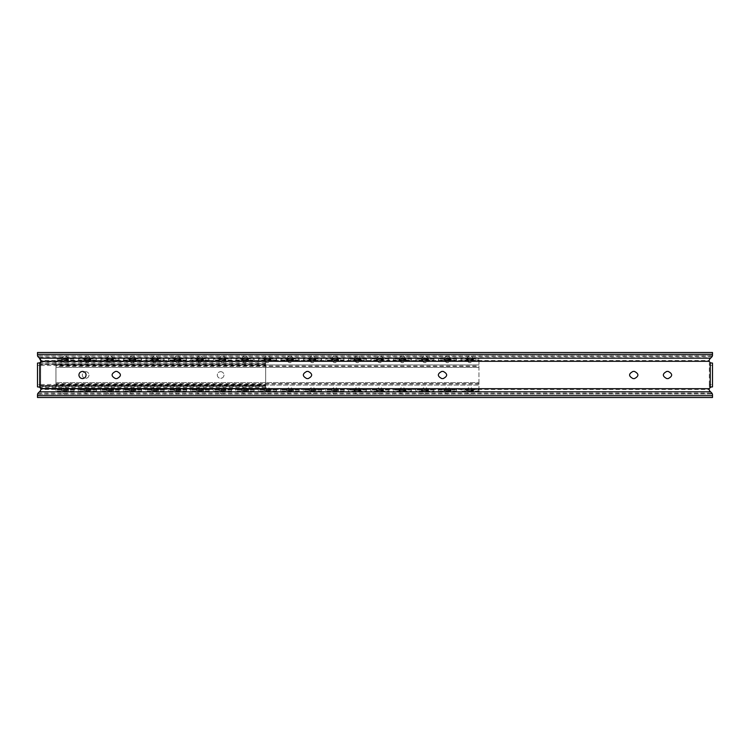 <?xml version="1.0" encoding="UTF-8"?>
<svg xmlns="http://www.w3.org/2000/svg" width="750" height="750" viewBox="0 0 750 750"><rect width="100%" height="100%" fill="white"/><g stroke="black" fill="none" stroke-linecap="round" stroke-linejoin="round"><path stroke-width="0.56" stroke-dasharray="3.75 2.81" d="M466.388 359.672L469.95 360.216L473.522 359.709L469.95 359.203L466.388 359.672L466.378 360.834L469.95 360.328L473.522 360.834L469.95 361.341L466.388 360.797M443.888 359.672L447.45 360.216L451.022 359.709L447.45 359.203L443.888 359.672L443.878 360.834L447.45 360.328L451.022 360.834L447.45 361.341L443.888 360.797M421.388 359.672L424.95 360.216L428.522 359.709L424.95 359.203L421.388 359.672L421.378 360.834L424.95 360.328L428.522 360.834L424.95 361.341L421.388 360.797M398.888 359.672L402.45 360.216L406.022 359.709L402.45 359.203L398.888 359.672L398.878 360.834L402.45 360.328L406.022 360.834L402.45 361.341L398.888 360.797M376.388 359.672L379.95 360.216L383.522 359.709L379.95 359.203L376.388 359.672L376.378 360.834L379.95 360.328L383.522 360.834L379.95 361.341L376.388 360.797M473.512 390.328L469.95 390.797L466.378 390.291L469.95 389.784L473.512 390.328L473.522 389.166L469.95 388.659L466.378 389.166L469.95 389.672L473.512 389.203M451.012 390.328L447.45 390.797L443.878 390.291L447.45 389.784L451.012 390.328L451.022 389.166L447.45 388.659L443.878 389.166L447.45 389.672L451.012 389.203M428.512 390.328L424.95 390.797L421.378 390.291L424.95 389.784L428.512 390.328L428.522 389.166L424.95 388.659L421.378 389.166L424.95 389.672L428.512 389.203M406.012 390.328L402.45 390.797L398.878 390.291L402.45 389.784L406.012 390.328L406.022 389.166L402.45 388.659L398.878 389.166L402.45 389.672L406.012 389.203M383.512 390.328L379.95 390.797L376.378 390.291L379.95 389.784L383.512 390.328L383.522 389.166L379.95 388.659L376.378 389.166L379.95 389.672L383.512 389.203M353.888 359.672L357.45 360.216L361.022 359.709L357.45 359.203L353.888 359.672L353.878 360.834L357.45 360.328L361.022 360.834L357.45 361.341L353.888 360.797M361.012 390.328L357.45 390.797L353.878 390.291L357.45 389.784L361.012 390.328L361.022 389.166L357.45 388.659L353.878 389.166L357.45 389.672L361.012 389.203M331.388 359.672L334.95 360.216L338.522 359.709L334.95 359.203L331.388 359.672L331.378 360.834L334.95 360.328L338.522 360.834L334.95 361.341L331.388 360.797M308.888 359.672L312.45 360.216L316.022 359.709L312.45 359.203L308.888 359.672L308.878 360.834L312.45 360.328L316.022 360.834L312.45 361.341L308.888 360.797M286.388 359.672L289.95 360.216L293.522 359.709L289.95 359.203L286.388 359.672L286.378 360.834L289.95 360.328L293.522 360.834L289.95 361.341L286.388 360.797M263.888 359.672L267.45 360.216L271.022 359.709L267.45 359.203L263.888 359.672L263.878 360.834L267.45 360.328L271.022 360.834L267.45 361.341L263.888 360.797M241.388 359.672L244.95 360.216L248.522 359.709L244.95 359.203L241.388 359.672L241.378 360.834L244.95 360.328L248.522 360.834L244.95 361.341L241.388 360.797M218.887 359.672L222.45 360.216L226.022 359.709L222.45 359.203L218.887 359.672L218.878 360.834L222.45 360.328L226.022 360.834L222.45 361.341L218.887 360.797M196.387 359.672L199.95 360.216L203.522 359.709L199.95 359.203L196.387 359.672L196.378 360.834L199.95 360.328L203.522 360.834L199.95 361.341L196.387 360.797M173.887 359.672L177.45 360.216L181.022 359.709L177.45 359.203L173.887 359.672L173.878 360.834L177.45 360.328L181.022 360.834L177.45 361.341L173.887 360.797M151.387 359.672L154.95 360.216L158.522 359.709L154.95 359.203L151.387 359.672L151.378 360.834L154.95 360.328L158.522 360.834L154.95 361.341L151.387 360.797M128.887 359.672L132.45 360.216L136.022 359.709L132.45 359.203L128.887 359.672L128.878 360.834L132.45 360.328L136.022 360.834L132.45 361.341L128.887 360.797M106.388 359.672L109.95 360.216L113.522 359.709L109.95 359.203L106.388 359.672L106.378 360.834L109.95 360.328L113.522 360.834L109.95 361.341L106.388 360.797M83.888 359.672L87.45 360.216L91.022 359.709L87.45 359.203L83.888 359.672L83.878 360.834L87.45 360.328L91.022 360.834L87.45 361.341L83.888 360.797M334.95 390.797L331.378 390.291L334.95 389.784L338.512 390.328L334.95 390.797C339.553 390.778 339.553 390.778 334.95 390.778C339.553 390.778 339.553 390.778 334.95 390.778C330.347 390.778 330.347 390.778 334.95 390.778C330.347 390.778 330.347 390.778 334.95 390.778M338.512 389.203L334.95 388.659L331.378 389.166L334.95 389.672L338.522 389.166L338.512 390.328M312.45 390.797L308.878 390.291L312.45 389.784L316.012 390.328L312.45 390.797C317.053 390.778 317.053 390.778 312.45 390.778C317.053 390.778 317.053 390.778 312.45 390.778C307.847 390.778 307.847 390.778 312.45 390.778C307.847 390.778 307.847 390.778 312.45 390.778M316.012 389.203L312.45 388.659L308.878 389.166L312.45 389.672L316.022 389.166L316.012 390.328M289.95 390.797L286.378 390.291L289.95 389.784L293.512 390.328L289.95 390.797C294.553 390.778 294.553 390.778 289.95 390.778C294.553 390.778 294.553 390.778 289.95 390.778C285.347 390.778 285.347 390.778 289.95 390.778C285.347 390.778 285.347 390.778 289.95 390.778M293.512 389.203L289.95 388.659L286.378 389.166L289.95 389.672L293.522 389.166L293.512 390.328M267.45 390.797L263.878 390.291L267.45 389.784L271.012 390.328L267.45 390.797C272.053 390.778 272.053 390.778 267.45 390.778C272.053 390.778 272.053 390.778 267.45 390.778C262.847 390.778 262.847 390.778 267.45 390.778C262.847 390.778 262.847 390.778 267.45 390.778M271.012 389.203L267.45 388.659L263.878 389.166L267.45 389.672L271.022 389.166L271.012 390.328M244.95 390.797L241.378 390.291L244.95 389.784L248.512 390.328L244.95 390.797C249.553 390.778 249.553 390.778 244.95 390.778C249.553 390.778 249.553 390.778 244.95 390.778C240.347 390.778 240.347 390.778 244.95 390.778C240.347 390.778 240.347 390.778 244.95 390.778M248.512 389.203L244.95 388.659L241.378 389.166L244.95 389.672L248.522 389.166L248.512 390.328M222.45 390.797L218.878 390.291L222.45 389.784L226.013 390.328L222.45 390.797C227.053 390.778 227.053 390.778 222.45 390.778C227.053 390.778 227.053 390.778 222.45 390.778C217.847 390.778 217.847 390.778 222.45 390.778C217.847 390.778 217.847 390.778 222.45 390.778M226.013 389.203L222.45 388.659L218.878 389.166L222.45 389.672L226.022 389.166L226.013 390.328M199.95 390.797L196.378 390.291L199.95 389.784L203.513 390.328L199.95 390.797C204.553 390.778 204.553 390.778 199.95 390.778C204.553 390.778 204.553 390.778 199.95 390.778C195.347 390.778 195.347 390.778 199.95 390.778C195.347 390.778 195.347 390.778 199.95 390.778M203.513 389.203L199.95 388.659L196.378 389.166L199.95 389.672L203.522 389.166L203.513 390.328M177.45 390.797L173.878 390.291L177.45 389.784L181.013 390.328L177.45 390.797C182.053 390.778 182.053 390.778 177.45 390.778C182.053 390.778 182.053 390.778 177.45 390.778C172.847 390.778 172.847 390.778 177.45 390.778C172.847 390.778 172.847 390.778 177.45 390.778M181.013 389.203L177.45 388.659L173.878 389.166L177.45 389.672L181.022 389.166L181.013 390.328M154.95 390.797L151.378 390.291L154.95 389.784L158.513 390.328L154.95 390.797C159.553 390.778 159.553 390.778 154.95 390.778C159.553 390.778 159.553 390.778 154.95 390.778C150.347 390.778 150.347 390.778 154.95 390.778C150.347 390.778 150.347 390.778 154.95 390.778M158.513 389.203L154.95 388.659L151.378 389.166L154.95 389.672L158.522 389.166L158.513 390.328M132.45 390.797L128.878 390.291L132.45 389.784L136.013 390.328L132.45 390.797C137.053 390.778 137.053 390.778 132.45 390.778C137.053 390.778 137.053 390.778 132.45 390.778C127.847 390.778 127.847 390.778 132.45 390.778C127.847 390.778 127.847 390.778 132.45 390.778M136.013 389.203L132.45 388.659L128.878 389.166L132.45 389.672L136.022 389.166L136.013 390.328M109.95 390.797L106.378 390.291L109.95 389.784L113.513 390.328L109.95 390.797C114.553 390.778 114.553 390.778 109.95 390.778C114.553 390.778 114.553 390.778 109.95 390.778C105.347 390.778 105.347 390.778 109.95 390.778C105.347 390.778 105.347 390.778 109.95 390.778M113.513 389.203L109.95 388.659L106.378 389.166L109.95 389.672L113.522 389.166L113.513 390.328M87.45 390.797L83.878 390.291L87.45 389.784L91.013 390.328L87.45 390.797C92.053 390.778 92.053 390.778 87.45 390.778C92.053 390.778 92.053 390.778 87.45 390.778C82.847 390.778 82.847 390.778 87.45 390.778C82.847 390.778 82.847 390.778 87.45 390.778M91.013 389.203L87.45 388.659L83.878 389.166L87.45 389.672L91.022 389.166L91.013 390.328M61.388 359.672L64.95 360.216L68.522 359.709L64.95 359.203L61.388 359.672L61.378 360.834L64.95 360.328L68.522 360.834L64.95 361.341L61.388 360.797M64.95 390.797L61.378 390.291L64.95 389.784L68.513 390.328L64.95 390.797C69.553 390.778 69.553 390.778 64.95 390.778C69.553 390.778 69.553 390.778 64.95 390.778C60.347 390.778 60.347 390.778 64.95 390.778C60.347 390.778 60.347 390.778 64.95 390.778M68.513 389.203L64.95 388.659L61.378 389.166L64.95 389.672L68.522 389.166L68.513 390.328M460.95 390.028L460.341 388.491L460.95 390.028L478.95 390.028L478.95 391.153L478.95 389.606L460.912 389.606M457.05 388.5L437.841 388.491L438.45 391.153L437.841 388.491L415.341 388.491L415.95 391.153L415.341 388.491L392.841 388.491L393.45 391.153L392.841 388.491L370.341 388.491L370.95 391.153L370.341 388.491L347.841 388.491L348.45 391.153L347.841 388.491L325.341 388.491L325.95 391.153L325.341 388.491L302.841 388.491L303.45 391.153L302.841 388.491L280.341 388.491L280.95 391.153L280.341 388.491L257.841 388.491L258.45 391.153L257.841 388.491L235.341 388.491L235.95 391.153L235.341 388.491L212.841 388.491L213.45 391.153L212.841 388.491L190.341 388.491L190.95 391.153L190.341 388.491L167.841 388.491L168.45 391.153L167.841 388.491L145.341 388.491L145.95 391.153L145.341 388.491L122.841 388.491L123.45 391.153L122.841 388.491L100.341 388.491L100.95 391.153L100.341 388.491L77.841 388.491L78.45 391.153L77.841 388.491L55.95 388.491L55.95 391.153L55.95 385.087L55.95 388.5L457.05 388.5L456.45 391.153L456.45 390.028L438.45 390.028M457.059 388.491L456.45 390.028M478.95 360.394L478.95 364.913L478.95 360.394L460.95 359.972L460.35 361.5L457.05 361.5L456.45 359.972L438.45 359.972L437.85 361.5L434.55 361.5L433.95 359.972L415.95 359.972L415.35 361.5L412.05 361.5L411.45 359.972L393.45 359.972L392.85 361.5L389.55 361.5L388.95 359.972L370.95 359.972L370.35 361.5L367.05 361.5L366.45 359.972L348.45 359.972L347.85 361.5L344.55 361.5L343.95 358.847L343.988 360.394L325.95 359.972L325.35 361.5L322.05 361.5L321.45 358.847L321.488 360.394L303.45 359.972L302.85 361.5L299.55 361.5L298.95 358.847L298.988 360.394L280.95 359.972L280.35 361.5L277.05 361.5L276.45 358.847L276.488 360.394L258.45 359.972L257.85 361.5L254.55 361.5L253.95 358.847L253.988 360.394L235.95 359.972L235.35 361.5L232.05 361.5L231.45 358.847L231.487 360.394L213.45 359.972L212.85 361.5L209.55 361.5L208.95 358.847L208.987 360.394L190.95 359.972L190.35 361.5L187.05 361.5L186.45 358.847L186.487 360.394L168.45 359.972L167.85 361.5L164.55 361.5L163.95 358.847L163.987 360.394L145.95 359.972L145.35 361.5L142.05 361.5L141.45 358.847L141.487 360.394L123.45 359.972L122.85 361.5L119.55 361.5L118.95 358.847L118.987 360.394L100.95 359.972L100.35 361.5L97.05 361.5L96.45 358.847L96.487 360.394L78.45 359.972L77.85 361.5L74.55 361.5L73.95 358.847L73.987 360.394L55.95 360.394L55.95 367.406L55.95 360.394M460.912 360.394L460.341 361.509L457.059 361.509L456.488 360.394M460.95 358.847L460.95 359.972L460.95 358.847L478.95 358.847M456.45 359.972L456.45 358.847L456.45 359.972L438.45 359.972L438.45 358.847L438.45 359.972M434.559 388.491L433.95 390.028L434.55 388.5M433.95 391.153L433.95 390.028L433.95 391.153L415.95 391.153M438.412 360.394L437.841 361.509L434.559 361.509L433.988 360.394M433.95 359.972L433.95 358.847L433.95 359.972L415.95 359.972L415.95 358.847L415.95 359.972M412.059 388.491L411.45 390.028L412.05 388.5M411.45 391.153L411.45 390.028L411.45 391.153L393.45 391.153M415.912 360.394L415.341 361.509L412.059 361.509L411.488 360.394M411.45 359.972L411.45 358.847L411.45 359.972L393.45 359.972L393.45 358.847L393.45 359.972M389.559 388.491L388.95 390.028L389.55 388.5M388.95 391.153L388.95 390.028L388.95 391.153L370.95 391.153M393.412 360.394L392.841 361.509L389.559 361.509L388.988 360.394M388.95 359.972L388.95 358.847L388.95 359.972L370.95 359.972L370.95 358.847L370.95 359.972M367.059 388.491L366.45 390.028L367.05 388.5M366.45 391.153L366.45 390.028L366.45 391.153L348.45 391.153M370.912 360.394L370.341 361.509L367.059 361.509L366.488 360.394M366.45 359.972L366.45 358.847L366.45 359.972L348.45 359.972L348.45 358.847L348.45 359.972M344.559 388.491L343.95 391.153L344.55 388.5M348.412 360.394L347.841 361.509L344.559 361.509L343.988 360.394M322.059 388.491L321.45 391.153L322.05 388.5M325.912 360.394L325.341 361.509L322.059 361.509L321.488 360.394M325.95 358.847L325.95 359.972L325.95 358.847L343.95 358.847M299.559 388.491L298.95 391.153L299.55 388.5M303.412 360.394L302.841 361.509L299.559 361.509L298.988 360.394M303.45 358.847L303.45 359.972L303.45 358.847L321.45 358.847M277.059 388.491L276.45 391.153L277.05 388.5M280.912 360.394L280.341 361.509L277.059 361.509L276.488 360.394M280.95 358.847L280.95 359.972L280.95 358.847L298.95 358.847M254.559 388.491L253.95 391.153L254.55 388.5M258.412 360.394L257.841 361.509L254.559 361.509L253.988 360.394M258.45 358.847L258.45 359.972L258.45 358.847L276.45 358.847M232.059 388.491L231.45 391.153L232.05 388.5M235.912 360.394L235.341 361.509L232.059 361.509L231.487 360.394M235.95 358.847L235.95 359.972L235.95 358.847L253.95 358.847M209.559 388.491L208.95 391.153L209.55 388.5M213.412 360.394L212.841 361.509L209.559 361.509L208.987 360.394M213.45 358.847L213.45 359.972L213.45 358.847L231.45 358.847M187.059 388.491L186.45 391.153L187.05 388.5M190.912 360.394L190.341 361.509L187.059 361.509L186.487 360.394M190.95 358.847L190.95 359.972L190.95 358.847L208.95 358.847M164.559 388.491L163.95 391.153L164.55 388.5M168.412 360.394L167.841 361.509L164.559 361.509L163.987 360.394M168.45 358.847L168.45 359.972L168.45 358.847L186.45 358.847M142.059 388.491L141.45 391.153L142.05 388.5M145.912 360.394L145.341 361.509L142.059 361.509L141.487 360.394M145.95 358.847L145.95 359.972L145.95 358.847L163.95 358.847M119.559 388.491L118.95 391.153L119.55 388.5M123.412 360.394L122.841 361.509L119.559 361.509L118.987 360.394M123.45 358.847L123.45 359.972L123.45 358.847L141.45 358.847M97.059 388.491L96.45 391.153L97.05 388.5M100.912 360.394L100.341 361.509L97.059 361.509L96.487 360.394M100.95 358.847L100.95 359.972L100.95 358.847L118.95 358.847M74.559 388.491L73.95 391.153L74.55 388.5M78.412 360.394L77.841 361.509L74.559 361.509L73.987 360.394M78.45 358.847L78.45 359.972L78.45 358.847L96.45 358.847M55.95 384.028L55.95 367.406L55.95 384.028L478.95 384.028L478.95 389.606M478.95 390.028L478.95 385.087L55.95 385.087L478.95 385.087L478.95 365.972L55.95 365.972M478.95 384.028L478.95 382.594L55.95 382.594L478.95 382.594L478.95 366.347L55.95 366.347M478.95 388.5L460.35 388.5L478.95 388.491M478.95 364.913L55.95 364.913L478.95 364.913M478.95 361.5L460.35 361.5L478.95 361.509M74.55 361.5L55.95 361.5L74.559 361.509M97.05 361.5L77.85 361.5L97.059 361.509M119.55 361.5L100.35 361.5L119.559 361.509M142.05 361.5L122.85 361.5L142.059 361.509M164.55 361.5L145.35 361.5L164.559 361.509M187.05 361.5L167.85 361.5L187.059 361.509M209.55 361.5L190.35 361.5L209.559 361.509M232.05 361.5L212.85 361.5L232.059 361.509M254.55 361.5L235.35 361.5L254.559 361.509M277.05 361.5L257.85 361.5L277.059 361.509M299.55 361.5L280.35 361.5L299.559 361.509M322.05 361.5L302.85 361.5L322.059 361.509M344.55 361.5L325.35 361.5L344.559 361.509M367.05 361.5L347.85 361.5L367.059 361.509M389.55 361.5L370.35 361.5L389.559 361.509M412.05 361.5L392.85 361.5L412.059 361.509M434.55 361.5L415.35 361.5L434.559 361.509M457.05 361.5L437.85 361.5L457.059 361.509M73.95 359.972L55.95 359.972M73.95 358.847L55.95 358.847M478.95 367.406L55.95 367.406L478.95 367.406M73.95 391.153L55.95 391.153M73.95 390.028L55.95 390.028M96.45 359.972L78.45 359.972M96.45 391.153L78.45 391.153M96.45 390.028L78.45 390.028M118.95 359.972L100.95 359.972M118.95 391.153L100.95 391.153M118.95 390.028L100.95 390.028M141.45 359.972L123.45 359.972M141.45 391.153L123.45 391.153M141.45 390.028L123.45 390.028M163.95 359.972L145.95 359.972M163.95 391.153L145.95 391.153M163.95 390.028L145.95 390.028M186.45 359.972L168.45 359.972M186.45 391.153L168.45 391.153M186.45 390.028L168.45 390.028M208.95 359.972L190.95 359.972M208.95 391.153L190.95 391.153M208.95 390.028L190.95 390.028M231.45 359.972L213.45 359.972M231.45 391.153L213.45 391.153M231.45 390.028L213.45 390.028M253.95 359.972L235.95 359.972M253.95 391.153L235.95 391.153M253.95 390.028L235.95 390.028M276.45 359.972L258.45 359.972M276.45 391.153L258.45 391.153M276.45 390.028L258.45 390.028M298.95 359.972L280.95 359.972M298.95 391.153L280.95 391.153M298.95 390.028L280.95 390.028M321.45 359.972L303.45 359.972M321.45 391.153L303.45 391.153M321.45 390.028L303.45 390.028M343.95 359.972L325.95 359.972M343.95 391.153L325.95 391.153M343.95 390.028L325.95 390.028M478.95 359.972L460.95 359.972M478.95 391.153L460.95 391.153M366.45 358.847L348.45 358.847M366.45 390.028L348.45 390.028M388.95 358.847L370.95 358.847M388.95 390.028L370.95 390.028M411.45 358.847L393.45 358.847M411.45 390.028L393.45 390.028M433.95 358.847L415.95 358.847M433.95 390.028L415.95 390.028M456.45 358.847L438.45 358.847M456.45 391.153L438.45 391.153M220.65 371.625C222.581 371.794 223.697 372.853 224.016 374.794C223.912 376.922 222.797 378.113 220.65 378.375C218.822 378.234 217.706 377.25 217.303 375.394C217.294 373.191 218.409 371.925 220.65 371.625C222.581 371.794 223.697 372.853 224.016 374.794C223.912 376.922 222.797 378.113 220.65 378.375C218.822 378.234 217.706 377.25 217.303 375.394C217.294 373.191 218.409 371.925 220.65 371.625M85.65 371.625C87.581 371.794 88.697 372.853 89.016 374.794C88.913 376.922 87.797 378.113 85.65 378.375C83.822 378.234 82.706 377.25 82.303 375.394C82.294 373.191 83.409 371.925 85.65 371.625C87.581 371.794 88.697 372.853 89.016 374.794C88.913 376.922 87.797 378.113 85.65 378.375C83.822 378.234 82.706 377.25 82.303 375.394C82.294 373.191 83.409 371.925 85.65 371.625M265.65 385.978L265.65 385.444L265.65 385.978L40.65 385.978L40.65 388.294L40.65 364.556L40.65 386.409L265.65 386.409L265.65 388.294L40.65 388.294M40.65 385.978L40.65 385.444L265.65 385.444L265.65 364.556L265.65 385.444L40.65 385.444M265.65 364.022L265.65 361.706L265.65 364.556L265.65 364.022L265.65 364.556L40.65 364.556L40.65 361.706L40.65 364.022L265.65 363.591L40.65 364.022M40.65 361.706L265.65 361.706L40.65 361.959M40.65 361.163L265.65 361.163L265.65 361.959M265.65 385.444L265.65 388.837L40.65 388.837M265.65 388.041L40.65 388.041M86.072 374.578C86.081 376.931 84.891 378.272 82.5 378.6M78.909 375.216C79.013 372.956 80.213 371.681 82.5 371.4M115.575 378.6L116.925 378.6M116.925 371.4L115.575 371.4M306.825 371.4L308.175 371.4M308.175 378.6L306.825 378.6M441.825 371.4L443.175 371.4M443.175 378.6L441.825 378.6M633.075 371.4L634.425 371.4M634.425 378.6L633.075 378.6M666.825 371.4L668.175 371.4M668.175 378.6L666.825 378.6M709.35 384.675L709.35 363.075L709.35 386.925L709.35 384.675L712.5 384.675L712.5 363.075L710.7 363.028M711.15 386.925L709.35 386.925L712.5 386.925L712.5 384.675M710.119 391.322L710.962 392.175M712.5 395.7L712.453 394.172L711.056 392.259L712.125 393.403M37.519 394.35L712.416 394.041M712.406 393.994L37.547 394.172L37.5 395.7M39.816 387.141L41.072 389.513L708.928 389.513L710.184 387.141M712.472 355.688L711.056 357.741L38.944 357.741L38.156 356.953L38.944 357.741M710.606 358.181L709.322 359.522M712.481 355.65L37.519 355.65M712.125 356.606L38.156 356.953L37.5 354.3M37.538 355.781L712.453 355.828L712.5 354.3M710.184 362.859L708.928 360.487L41.072 360.487L39.816 362.859M40.65 384.675L40.65 363.075L40.65 386.925L40.65 384.675L37.5 384.675L37.5 363.075L40.65 363.075L38.85 363.075M39.3 386.972L37.5 386.925L37.5 384.675M39.038 392.175L40.678 390.478M37.875 393.394L712.125 393.394M38.156 393.047L37.528 394.312M40.444 359.231L38.156 356.953M711.056 392.259L38.944 392.259M469.95 359.222C474.553 359.222 474.553 359.222 469.95 359.222C474.553 359.222 474.553 359.222 469.95 359.222C465.347 359.222 465.347 359.222 469.95 359.222C465.347 359.222 465.347 359.222 469.95 359.222M469.95 390.778C474.553 390.778 474.553 390.778 469.95 390.778C474.553 390.778 474.553 390.778 469.95 390.778C465.347 390.778 465.347 390.778 469.95 390.778C465.347 390.778 465.347 390.778 469.95 390.778M447.45 359.222C452.053 359.222 452.053 359.222 447.45 359.222C452.053 359.222 452.053 359.222 447.45 359.222C442.847 359.222 442.847 359.222 447.45 359.222C442.847 359.222 442.847 359.222 447.45 359.222M447.45 390.778C452.053 390.778 452.053 390.778 447.45 390.778C452.053 390.778 452.053 390.778 447.45 390.778C442.847 390.778 442.847 390.778 447.45 390.778C442.847 390.778 442.847 390.778 447.45 390.778M424.95 359.222C429.553 359.222 429.553 359.222 424.95 359.222C429.553 359.222 429.553 359.222 424.95 359.222C420.347 359.222 420.347 359.222 424.95 359.222C420.347 359.222 420.347 359.222 424.95 359.222M424.95 390.778C429.553 390.778 429.553 390.778 424.95 390.778C429.553 390.778 429.553 390.778 424.95 390.778C420.347 390.778 420.347 390.778 424.95 390.778C420.347 390.778 420.347 390.778 424.95 390.778M402.45 359.222C407.053 359.222 407.053 359.222 402.45 359.222C407.053 359.222 407.053 359.222 402.45 359.222C397.847 359.222 397.847 359.222 402.45 359.222C397.847 359.222 397.847 359.222 402.45 359.222M402.45 390.778C407.053 390.778 407.053 390.778 402.45 390.778C407.053 390.778 407.053 390.778 402.45 390.778C397.847 390.778 397.847 390.778 402.45 390.778C397.847 390.778 397.847 390.778 402.45 390.778M379.95 359.222C384.553 359.222 384.553 359.222 379.95 359.222C384.553 359.222 384.553 359.222 379.95 359.222C375.347 359.222 375.347 359.222 379.95 359.222C375.347 359.222 375.347 359.222 379.95 359.222M379.95 390.778C384.553 390.778 384.553 390.778 379.95 390.778C384.553 390.778 384.553 390.778 379.95 390.778C375.347 390.778 375.347 390.778 379.95 390.778C375.347 390.778 375.347 390.778 379.95 390.778M357.45 359.222C362.053 359.222 362.053 359.222 357.45 359.222C362.053 359.222 362.053 359.222 357.45 359.222C352.847 359.222 352.847 359.222 357.45 359.222C352.847 359.222 352.847 359.222 357.45 359.222M334.95 359.222C339.553 359.222 339.553 359.222 334.95 359.222C339.553 359.222 339.553 359.222 334.95 359.222C330.347 359.222 330.347 359.222 334.95 359.222C330.347 359.222 330.347 359.222 334.95 359.222M312.45 359.222C317.053 359.222 317.053 359.222 312.45 359.222C317.053 359.222 317.053 359.222 312.45 359.222C307.847 359.222 307.847 359.222 312.45 359.222C307.847 359.222 307.847 359.222 312.45 359.222M289.95 359.222C294.553 359.222 294.553 359.222 289.95 359.222C294.553 359.222 294.553 359.222 289.95 359.222C285.347 359.222 285.347 359.222 289.95 359.222C285.347 359.222 285.347 359.222 289.95 359.222M267.45 359.222C272.053 359.222 272.053 359.222 267.45 359.222C272.053 359.222 272.053 359.222 267.45 359.222C262.847 359.222 262.847 359.222 267.45 359.222C262.847 359.222 262.847 359.222 267.45 359.222M244.95 359.222C249.553 359.222 249.553 359.222 244.95 359.222C249.553 359.222 249.553 359.222 244.95 359.222C240.347 359.222 240.347 359.222 244.95 359.222C240.347 359.222 240.347 359.222 244.95 359.222M222.45 359.222C227.053 359.222 227.053 359.222 222.45 359.222C227.053 359.222 227.053 359.222 222.45 359.222C217.847 359.222 217.847 359.222 222.45 359.222C217.847 359.222 217.847 359.222 222.45 359.222M199.95 359.222C204.553 359.222 204.553 359.222 199.95 359.222C204.553 359.222 204.553 359.222 199.95 359.222C195.347 359.222 195.347 359.222 199.95 359.222C195.347 359.222 195.347 359.222 199.95 359.222M177.45 359.222C182.053 359.222 182.053 359.222 177.45 359.222C182.053 359.222 182.053 359.222 177.45 359.222C172.847 359.222 172.847 359.222 177.45 359.222C172.847 359.222 172.847 359.222 177.45 359.222M154.95 359.222C159.553 359.222 159.553 359.222 154.95 359.222C159.553 359.222 159.553 359.222 154.95 359.222C150.347 359.222 150.347 359.222 154.95 359.222C150.347 359.222 150.347 359.222 154.95 359.222M132.45 359.222C137.053 359.222 137.053 359.222 132.45 359.222C137.053 359.222 137.053 359.222 132.45 359.222C127.847 359.222 127.847 359.222 132.45 359.222C127.847 359.222 127.847 359.222 132.45 359.222M109.95 359.222C114.553 359.222 114.553 359.222 109.95 359.222C114.553 359.222 114.553 359.222 109.95 359.222C105.347 359.222 105.347 359.222 109.95 359.222C105.347 359.222 105.347 359.222 109.95 359.222M87.45 359.222C92.053 359.222 92.053 359.222 87.45 359.222C92.053 359.222 92.053 359.222 87.45 359.222C82.847 359.222 82.847 359.222 87.45 359.222C82.847 359.222 82.847 359.222 87.45 359.222M64.95 359.222C69.553 359.222 69.553 359.222 64.95 359.222C69.553 359.222 69.553 359.222 64.95 359.222C60.347 359.222 60.347 359.222 64.95 359.222C60.347 359.222 60.347 359.222 64.95 359.222M357.45 390.778C362.053 390.778 362.053 390.778 357.45 390.778C362.053 390.778 362.053 390.778 357.45 390.778C352.847 390.778 352.847 390.778 357.45 390.778C352.847 390.778 352.847 390.778 357.45 390.778M478.95 383.653L55.95 383.653M73.987 389.606L55.95 389.606M366.488 389.606L348.412 389.606M96.487 389.606L78.412 389.606M118.987 389.606L100.912 389.606M141.487 389.606L123.412 389.606M163.987 389.606L145.912 389.606M186.487 389.606L168.412 389.606M208.987 389.606L190.912 389.606M231.487 389.606L213.412 389.606M253.988 389.606L235.912 389.606M276.488 389.606L258.412 389.606M298.988 389.606L280.912 389.606M321.488 389.606L303.412 389.606M343.988 389.606L325.912 389.606M388.988 389.606L370.912 389.606M411.488 389.606L393.412 389.606M433.988 389.606L415.912 389.606M456.488 389.606L438.412 389.606M265.65 364.556L40.65 364.556M709.35 365.325L712.5 365.325M40.65 365.325L37.5 365.325M708.956 388.688L41.044 388.688M708.956 361.312L41.044 361.312M473.522 359.222C471.122 354.544 468.741 354.544 466.378 359.222C468.778 363.9 471.159 363.9 473.522 359.222M473.522 390.778C471.122 386.1 468.741 386.1 466.378 390.778C468.778 395.456 471.159 395.456 473.522 390.778M451.022 359.222C448.622 354.544 446.241 354.544 443.878 359.222C446.278 363.9 448.659 363.9 451.022 359.222M451.022 390.778C448.622 386.1 446.241 386.1 443.878 390.778C446.278 395.456 448.659 395.456 451.022 390.778M428.522 359.222C426.122 354.544 423.741 354.544 421.378 359.222C423.778 363.9 426.159 363.9 428.522 359.222M428.522 390.778C426.122 386.1 423.741 386.1 421.378 390.778C423.778 395.456 426.159 395.456 428.522 390.778M406.022 359.222C403.622 354.544 401.241 354.544 398.878 359.222C401.278 363.9 403.659 363.9 406.022 359.222M406.022 390.778C403.622 386.1 401.241 386.1 398.878 390.778C401.278 395.456 403.659 395.456 406.022 390.778M383.522 359.222C381.122 354.544 378.741 354.544 376.378 359.222C378.778 363.9 381.159 363.9 383.522 359.222M383.522 390.778C381.122 386.1 378.741 386.1 376.378 390.778C378.778 395.456 381.159 395.456 383.522 390.778M361.022 359.222C358.622 354.544 356.241 354.544 353.878 359.222C356.278 363.9 358.659 363.9 361.022 359.222M338.522 359.222C336.122 354.544 333.741 354.544 331.378 359.222C333.778 363.9 336.159 363.9 338.522 359.222M316.022 359.222C313.622 354.544 311.241 354.544 308.878 359.222C311.278 363.9 313.659 363.9 316.022 359.222M293.522 359.222C291.122 354.544 288.741 354.544 286.378 359.222C288.778 363.9 291.159 363.9 293.522 359.222M271.022 359.222C268.622 354.544 266.241 354.544 263.878 359.222C266.278 363.9 268.659 363.9 271.022 359.222M248.522 359.222C246.122 354.544 243.741 354.544 241.378 359.222C243.778 363.9 246.159 363.9 248.522 359.222M226.022 359.222C223.622 354.544 221.241 354.544 218.878 359.222C221.278 363.9 223.659 363.9 226.022 359.222M203.522 359.222C201.122 354.544 198.741 354.544 196.378 359.222C198.778 363.9 201.159 363.9 203.522 359.222M181.022 359.222C178.622 354.544 176.241 354.544 173.878 359.222C176.278 363.9 178.659 363.9 181.022 359.222M158.522 359.222C156.122 354.544 153.741 354.544 151.378 359.222C153.778 363.9 156.159 363.9 158.522 359.222M136.022 359.222C133.622 354.544 131.241 354.544 128.878 359.222C131.278 363.9 133.659 363.9 136.022 359.222M113.522 359.222C111.122 354.544 108.741 354.544 106.378 359.222C108.778 363.9 111.159 363.9 113.522 359.222M91.022 359.222C88.622 354.544 86.241 354.544 83.878 359.222C86.278 363.9 88.659 363.9 91.022 359.222M68.522 359.222C66.122 354.544 63.741 354.544 61.378 359.222C63.778 363.9 66.159 363.9 68.522 359.222M361.022 390.778C358.622 386.1 356.241 386.1 353.878 390.778C356.278 395.456 358.659 395.456 361.022 390.778M338.522 390.778C336.122 386.1 333.741 386.1 331.378 390.778C333.778 395.456 336.159 395.456 338.522 390.778M316.022 390.778C313.622 386.1 311.241 386.1 308.878 390.778C311.278 395.456 313.659 395.456 316.022 390.778M293.522 390.778C291.122 386.1 288.741 386.1 286.378 390.778C288.778 395.456 291.159 395.456 293.522 390.778M271.022 390.778C268.622 386.1 266.241 386.1 263.878 390.778C266.278 395.456 268.659 395.456 271.022 390.778M248.522 390.778C246.122 386.1 243.741 386.1 241.378 390.778C243.778 395.456 246.159 395.456 248.522 390.778M226.022 390.778C223.622 386.1 221.241 386.1 218.878 390.778C221.278 395.456 223.659 395.456 226.022 390.778M203.522 390.778C201.122 386.1 198.741 386.1 196.378 390.778C198.778 395.456 201.159 395.456 203.522 390.778M181.022 390.778C178.622 386.1 176.241 386.1 173.878 390.778C176.278 395.456 178.659 395.456 181.022 390.778M158.522 390.778C156.122 386.1 153.741 386.1 151.378 390.778C153.778 395.456 156.159 395.456 158.522 390.778M136.022 390.778C133.622 386.1 131.241 386.1 128.878 390.778C131.278 395.456 133.659 395.456 136.022 390.778M113.522 390.778C111.122 386.1 108.741 386.1 106.378 390.778C108.778 395.456 111.159 395.456 113.522 390.778M91.022 390.778C88.622 386.1 86.241 386.1 83.878 390.778C86.278 395.456 88.659 395.456 91.022 390.778M473.522 359.709L473.522 360.834M451.022 359.709L451.022 360.834M428.522 359.709L428.522 360.834M406.022 359.709L406.022 360.834M383.522 359.709L383.522 360.834M466.378 390.291L466.378 389.166M443.878 390.291L443.878 389.166M421.378 390.291L421.378 389.166M398.878 390.291L398.878 389.166M376.378 390.291L376.378 389.166M361.022 359.709L361.022 360.834M353.878 390.291L353.878 389.166M338.522 359.709L338.522 360.834M316.022 359.709L316.022 360.834M293.522 359.709L293.522 360.834M271.022 359.709L271.022 360.834M248.522 359.709L248.522 360.834M226.022 359.709L226.022 360.834M203.522 359.709L203.522 360.834M181.022 359.709L181.022 360.834M158.522 359.709L158.522 360.834M136.022 359.709L136.022 360.834M113.522 359.709L113.522 360.834M91.022 359.709L91.022 360.834M331.378 390.291L331.378 389.166M308.878 390.291L308.878 389.166M286.378 390.291L286.378 389.166M263.878 390.291L263.878 389.166M241.378 390.291L241.378 389.166M218.878 390.291L218.878 389.166M196.378 390.291L196.378 389.166M173.878 390.291L173.878 389.166M151.378 390.291L151.378 389.166M128.878 390.291L128.878 389.166M106.378 390.291L106.378 389.166M83.878 390.291L83.878 389.166M68.522 359.709L68.522 360.834M61.378 390.291L61.378 389.166M265.65 386.137L40.65 386.137M265.65 363.863L40.65 363.863M40.65 365.494L265.65 365.494M265.65 362.794L40.65 362.794M265.65 387.206L40.65 387.206M40.65 384.506L265.65 384.506M68.522 390.778C66.122 386.1 63.741 386.1 61.378 390.778C63.778 395.456 66.159 395.456 68.522 390.778"/><path stroke-width="1.12" d="M41.072 361.163L40.65 362.175M40.65 387.825L41.072 388.837M82.5 378.6C80.447 378.422 79.247 377.288 78.909 375.216C79.013 372.956 80.213 371.681 82.5 371.4C84.45 371.541 85.641 372.6 86.072 374.578C86.081 376.931 84.891 378.272 82.5 378.6C80.447 378.422 79.247 377.288 78.909 375.216M82.5 371.4C84.45 371.541 85.641 372.6 86.072 374.578M116.925 371.4C121.566 373.8 121.566 376.2 116.925 378.6C121.566 376.2 121.566 373.8 116.925 371.4L115.575 371.4C110.934 373.8 110.934 376.2 115.575 378.6L116.925 378.6M115.575 378.6C110.934 376.2 110.934 373.8 115.575 371.4M306.825 371.4L308.175 371.4C312.816 373.8 312.816 376.2 308.175 378.6L306.825 378.6C302.184 376.2 302.184 373.8 306.825 371.4C302.184 373.8 302.184 376.2 306.825 378.6M308.175 371.4C312.816 373.8 312.816 376.2 308.175 378.6M441.825 371.4L443.175 371.4C447.816 373.8 447.816 376.2 443.175 378.6L441.825 378.6C437.184 376.2 437.184 373.8 441.825 371.4C437.184 373.8 437.184 376.2 441.825 378.6M443.175 371.4C447.816 373.8 447.816 376.2 443.175 378.6M633.075 371.4L634.425 371.4C639.066 373.8 639.066 376.2 634.425 378.6L633.075 378.6C628.434 376.2 628.434 373.8 633.075 371.4C628.434 373.8 628.434 376.2 633.075 378.6M634.425 371.4C639.066 373.8 639.066 376.2 634.425 378.6M666.825 371.4L668.175 371.4C672.816 373.8 672.816 376.2 668.175 378.6L666.825 378.6C662.184 376.2 662.184 373.8 666.825 371.4C662.184 373.8 662.184 376.2 666.825 378.6M668.175 371.4C672.816 373.8 672.816 376.2 668.175 378.6M710.709 386.972L712.5 386.925L712.5 363.075L710.184 362.859M710.962 392.175L710.119 391.322M712.144 393.422L711.056 392.259L712.453 394.172M711.15 386.925L708.956 388.688L709.556 390.769L708.956 388.688L41.044 388.688L40.444 390.769L39.038 392.175M708.928 389.513L708.956 388.688M711.056 357.741L709.556 359.231L708.956 361.312L709.556 359.231M41.072 360.487L41.044 361.312L39.394 358.181L710.606 358.181L712.144 356.578M712.434 355.912L712.5 354.3L37.5 354.3L37.566 355.884L39.394 358.181M711.844 356.953L712.5 355.359M710.7 363.028L708.956 361.312L41.044 361.312L39.75 362.887L39.75 387.113L37.5 386.925L37.5 363.075L39.75 362.887M37.566 394.088L37.875 393.394M39.3 386.972L41.044 388.688L40.444 390.769M38.156 393.047L38.944 392.259L38.156 393.047M40.444 359.231L41.044 361.312M37.856 356.578L37.547 355.828M37.5 355.359L38.156 356.953M712.5 354.3L712.5 352.5L37.5 352.5L37.5 354.3M712.5 395.7L37.5 395.7L37.5 397.5L712.5 397.5L712.5 394.641M37.5 395.7L37.5 394.641M710.25 387.113L710.25 362.887M710.606 391.819L39.394 391.819"/></g></svg>
